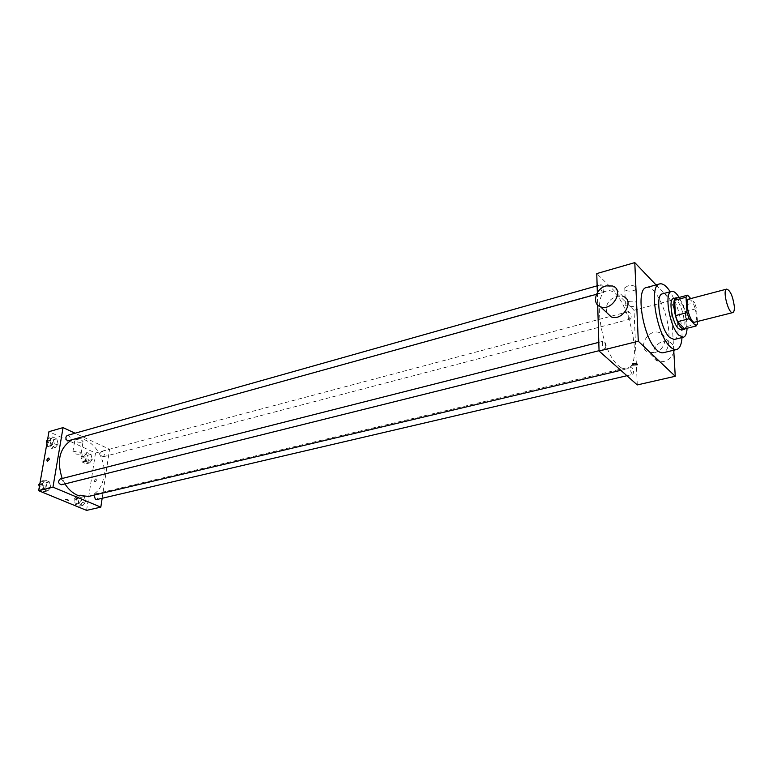 <?xml version="1.0" encoding="UTF-8"?>
<svg xmlns="http://www.w3.org/2000/svg" width="773" height="773" viewBox="0 0 773 773"><rect width="100%" height="100%" fill="white"/><g stroke="black" fill="none" stroke-linecap="round" stroke-linejoin="round"><path stroke-width="0.58" stroke-dasharray="3.87 2.9" d="M688.83 299.083C692.531 300.272 695.091 305.779 696.502 315.597C696.715 319.462 696.135 321.645 694.772 322.157M676.23 298.204L683.177 305.577L694.483 302.63L690.743 298.581M697.439 321.491L696.57 308.62L694.483 302.63M697.604 323.848L686.221 326.699L685.265 311.538L696.57 308.62M686.221 326.699L684.636 328.873M683.177 305.577L685.265 311.538M685.487 328.66C690.018 324.447 683.516 299.277 677.525 297.866M673.476 298.542C677.254 297.093 683.622 310.669 684.095 321.027C684.356 326.332 683.516 329.337 681.593 330.052M687.071 328.264C687.023 317.317 684.376 307.045 679.129 297.441M674.182 339.492C684.395 337.975 672.104 290.252 662.432 293.856M682.028 337.569C682.24 321.23 678.308 305.953 670.23 291.75M646.518 287.527C654.779 284.435 668.114 312.35 668.954 333.752C669.418 344.845 667.543 351.174 663.311 352.72M673.737 350.208L670.848 300.484L656.026 284.918M629.84 318.66L630.671 318.998C631.754 316.06 631.106 313.577 628.729 311.548C627.608 313.297 627.985 315.664 629.84 318.66M632.159 374.016L632.942 374.316C634.14 371.34 633.522 368.789 631.077 366.673C629.869 368.518 630.237 370.972 632.159 374.016M605.81 346.893L604.998 349.212C602.38 347.067 601.713 344.429 602.988 341.299C604.467 341.656 605.404 343.521 605.81 346.893M597.336 292.687L597.693 305.016M637.271 384.925L634.005 310.253L596.766 273.584M602.322 292.02L603.249 292.407C604.409 289.315 603.713 286.744 601.152 284.696C599.974 286.493 600.36 288.938 602.322 292.02M618.555 365.793C621.55 368.431 624.284 369.465 626.758 368.905C646.044 365.793 625.086 284.416 606.699 291.006C591.992 292.629 601.201 352.13 618.555 365.793M654.654 352.556C664.799 350.575 668.684 335.608 659.862 332.757C648.392 327.762 636.585 348.285 648.634 352.295L654.654 352.556M634.005 310.253L670.848 300.484M627.918 285.865L624.758 287.836C622.41 291.46 634.208 292.503 636.024 288.841C636.237 286.039 633.541 285.053 627.918 285.865M606.689 312.601C605.095 305.151 608.409 299.692 616.632 296.214L623.028 296.359L612.564 286M628.575 301.46C634.227 300.668 636.942 301.644 636.72 304.398C634.884 308.002 623.019 306.958 625.386 303.393L628.575 301.46M673.834 351.783C672.365 356.72 669.08 359.947 663.978 361.445L657.997 361.155C646.035 357.126 657.678 336.864 669.08 341.869C672.529 343.396 674.201 346.149 674.085 350.13M64.98 483.908L62.198 478.477M71.039 440.455L74.005 439.306C89.745 434.184 107.428 457.23 103.717 477.241C101.852 487.608 96.847 493.995 88.702 496.401M102.055 456.669L103.176 456.795C105.263 454.282 104.78 452.447 101.717 451.297L100.364 453.075L102.055 456.669M60.091 479.009C62.082 479.038 63.067 480.313 63.057 482.845L61.521 484.768M93.958 495.155L95.243 493.957C97.098 494.005 98.026 495.242 98.026 497.677L96.538 499.59M67.29 435.431C69.28 435.431 70.295 436.706 70.304 439.248L68.903 441.045M102.152 498.285L109.563 449.287L75.107 433.218M52.651 436.919L49.82 440.31L51.153 445.606L55.318 447.48L58.13 444.069L56.796 438.803L52.651 436.919L49.82 440.31L51.153 445.606L55.318 447.48L58.13 444.069L56.796 438.803L52.651 436.919L49.172 437.905L47.52 439.866M80.344 494.904L77.629 498.44L78.943 503.687L82.982 505.349L85.677 501.803L84.363 496.595L80.344 494.904L77.629 498.44L78.943 503.687L82.982 505.349L85.677 501.803L84.363 496.595L80.344 494.904L76.836 495.744L74.111 499.281L75.425 504.508L79.455 506.17L82.16 502.624L80.846 497.425L76.836 495.744M86.566 510.383L95.514 453.017L48.96 431.672M45.182 480.11L42.283 483.705L43.636 489.087L47.887 490.845L50.767 487.241L49.424 481.898L45.182 480.11L42.283 483.705L43.636 489.087L47.887 490.845L50.767 487.241L49.424 481.898L45.182 480.11L41.665 481.009L39.983 483.086M87.078 452.601L84.421 455.954L85.726 461.114L89.678 462.892L92.306 459.52L91.011 454.398L87.078 452.601L84.421 455.954L85.726 461.114L89.678 462.892L92.306 459.52L91.011 454.398L87.078 452.601L83.61 453.529L80.943 456.882L82.238 462.032L86.19 463.79L88.827 460.428L87.542 455.316L83.61 453.529M95.514 453.017L109.563 449.287M82.044 442.224L83.059 441.615C81.378 439.257 78.633 438.706 74.846 439.953C75.454 441.789 77.86 442.543 82.044 442.224M94.074 480.661L94.654 482.043C96.47 481.26 96.905 480.139 95.958 478.68L94.074 480.661L94.654 482.043C96.47 481.26 96.905 480.139 95.958 478.68L94.064 480.661M49.327 459.394L47.404 461.471M80.121 454.157L81.126 453.567C79.426 451.258 76.682 450.707 72.875 451.925C73.493 453.722 75.909 454.466 80.121 454.157M86.991 459.606L85.61 461.384C82.556 460.244 82.073 458.437 84.17 455.944C86.035 455.973 86.972 457.191 86.991 459.606M80.943 456.882L84.421 455.954M82.238 462.032L85.726 461.114M86.19 463.79L89.678 462.892M88.827 460.428L92.306 459.52M87.542 455.316L91.011 454.398M85.6 459.964L84.228 461.742C81.165 460.611 80.692 458.804 82.788 456.312C84.653 456.341 85.59 457.558 85.6 459.964M46.892 443.518L47.655 446.581L51.82 448.437L54.641 445.035L53.318 439.789L49.172 437.905M52.699 444.166L51.289 445.953C48.052 444.861 47.52 443.006 49.694 440.397C51.694 440.397 52.69 441.654 52.699 444.166M47.327 441.016L49.82 440.31M47.655 446.581L51.153 445.606M51.82 448.437L55.318 447.48M54.641 445.035L58.13 444.069M53.318 439.789L56.796 438.803M46.853 443.393L48.303 440.794C50.303 440.784 51.308 442.04 51.308 444.552L49.897 446.34L46.873 443.586M80.276 501.841L78.778 503.745C75.677 502.518 75.252 500.662 77.503 498.17C79.358 498.218 80.286 499.435 80.276 501.841M74.111 499.281L77.629 498.44M75.425 504.508L78.943 503.687M79.455 506.17L82.982 505.349M82.16 502.624L85.677 501.803M80.846 497.425L84.363 496.595M78.875 502.17L77.377 504.064C74.276 502.846 73.85 500.991 76.102 498.508C77.967 498.546 78.885 499.764 78.875 502.17M39.326 486.855L40.109 489.966L44.361 491.715L47.25 488.121L45.897 482.787L41.665 481.009M45.269 487.299L43.713 489.212C40.428 488.024 39.954 486.13 42.293 483.521C44.293 483.54 45.278 484.797 45.269 487.299M39.761 484.342L42.283 483.705M40.109 489.966L43.636 489.087M44.361 491.715L47.887 490.845M47.25 488.121L50.767 487.241M45.897 482.787L49.424 481.898M43.858 487.657L42.312 489.56C39.027 488.372 38.553 486.478 40.892 483.879C42.892 483.898 43.877 485.154 43.858 487.657M624.758 287.836L625.386 303.393M636.024 288.841L636.72 304.398M669.08 341.869L659.862 332.757M657.997 361.155L648.634 352.295M620.806 370.315L626.758 368.905M74.005 439.306L606.699 291.006M628.729 311.548L101.717 451.297M630.671 318.998L103.176 456.795M599.056 350.7L604.998 349.212M598.804 342.362L602.988 341.299M626.903 375.726L632.942 374.316M95.243 493.957L631.077 366.673M596.485 294.291L603.249 292.407M597.133 285.836L601.152 284.696M81.126 453.567L83.059 441.615M72.875 451.925L74.846 439.953M84.228 461.742L85.61 461.384M82.788 456.312L84.17 455.944M49.897 446.34L51.289 445.953M48.303 440.794L49.694 440.397M77.377 504.064L78.778 503.745M76.102 498.508L77.503 498.17M42.312 489.56L43.713 489.212M40.892 483.879L42.293 483.521"/><path stroke-width="1.16" d="M734.273 305.982C734.543 309.896 734.041 312.108 732.775 312.601C728.485 314.331 722.127 289.653 726.717 289.102C730.224 290.387 732.746 296.011 734.273 305.982M732.775 312.601L694.772 322.157C690.173 323.955 683.931 299.731 688.83 299.083L726.717 289.102M690.743 298.581L687.612 295.189L686.018 297.247L687.004 312.65L689.139 318.747L696.058 326.022L697.604 323.848L697.439 321.491M689.139 318.747L677.641 321.674L684.636 328.873L696.058 326.022M677.641 321.674L675.505 315.606L687.004 312.65M687.612 295.189L676.23 298.204L674.597 300.272L675.505 315.606M677.525 297.866L676.298 297.789C671.022 298.31 674.935 322.022 681.322 327.916L684.434 329.346L685.487 328.66M684.434 329.346L681.593 330.052L678.472 328.631C672.066 322.756 668.172 299.064 673.476 298.542L676.298 297.789M674.597 300.272L686.018 297.247M679.129 297.441C676.346 292.948 673.824 290.938 671.553 291.392C663.833 292.136 669.544 326.747 678.868 335.202L683.361 337.241C685.574 336.545 686.811 333.55 687.071 328.264M671.553 291.392L662.432 293.856C654.605 294.629 660.229 329.095 669.64 337.482L674.182 339.492L683.361 337.241M670.23 291.75C666.374 285.846 662.867 283.237 659.698 283.904C648.441 284.976 656.606 334.815 670.162 346.71C672.549 349.019 674.694 349.956 676.597 349.522C679.699 348.575 681.506 344.594 682.028 337.569M676.597 349.522L663.311 352.72C661.369 353.164 659.185 352.246 656.779 349.966C643.039 338.216 635.048 288.667 646.518 287.527L659.698 283.904M656.026 284.918L634.788 262.617L638.305 341.241L675.254 376.277L673.737 350.208M632.614 365.078L632.478 364.286C635.116 362.972 636.807 363.117 637.551 364.721L632.614 365.078L637.551 364.721C636.807 363.117 635.116 362.972 632.478 364.276L632.614 365.078M597.693 305.016L599.065 351.019L637.271 384.925L675.254 376.277M599.065 351.019L638.305 341.241M634.788 262.617L596.766 273.584L597.336 292.687M623.028 296.359C635.222 300.243 622.864 321.723 611.211 316.882L606.689 312.601M674.085 350.13L673.834 351.783M606.119 285.904C595.616 288.377 591.403 304.079 600.573 306.813C612.293 311.635 624.835 289.856 612.564 286L606.119 285.904M620.806 370.315L88.702 496.401L77.648 495.329C72.662 493.174 68.439 489.367 64.98 483.908M62.198 478.477C56.555 460.93 59.502 448.263 71.039 440.455M599.056 350.7L61.521 484.768C58.246 483.56 57.762 481.637 60.091 479.009L598.804 342.362M626.903 375.726L96.538 499.59L95.475 499.493L93.958 495.155M596.485 294.291L67.657 440.929C65.434 438.89 65.319 437.054 67.29 435.431L597.133 285.836M75.107 433.218L63.057 427.604L52.96 487.145L100.819 507.136L102.152 498.285M63.057 427.604L48.96 431.672L38.65 490.71L52.96 487.145M38.65 490.71L86.566 510.383L100.819 507.136M68.691 500.286L65.463 499.368L68.691 500.286M49.327 459.394L47.404 461.471C46.486 459.983 46.95 458.824 48.786 457.993L49.327 459.394L48.786 457.993C46.95 458.824 46.486 459.983 47.404 461.471M47.52 439.866L46.332 441.296L46.892 443.518M46.332 441.296L47.327 441.016M39.983 483.086L38.756 484.594L39.326 486.855M38.756 484.594L39.761 484.342M600.573 306.813L611.211 316.882"/></g></svg>
